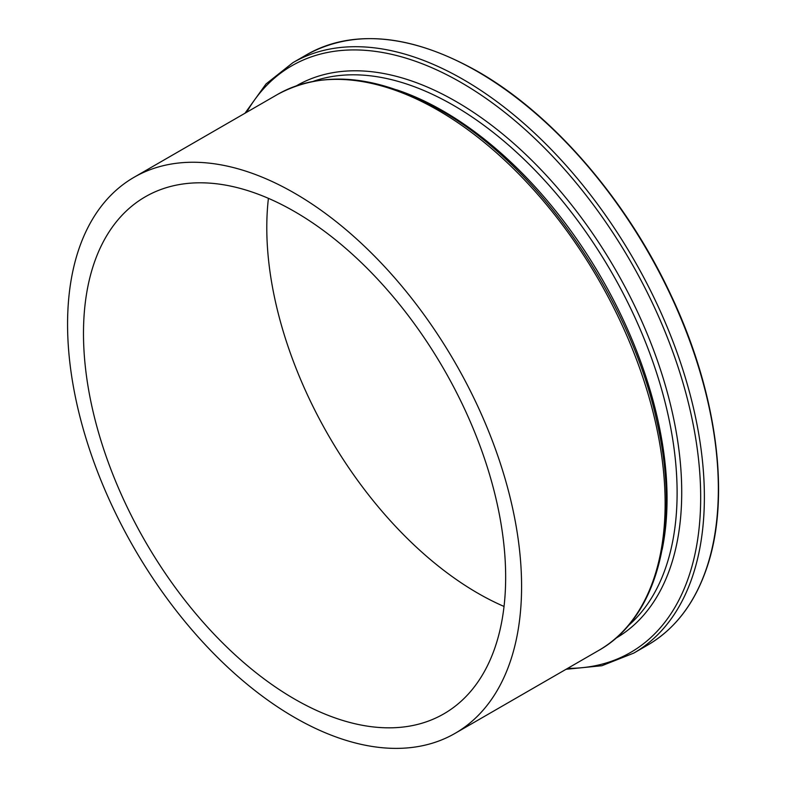 <?xml version="1.0" encoding="UTF-8"?>
<svg xmlns="http://www.w3.org/2000/svg" width="787" height="787" viewBox="0 0 787 787"><rect width="100%" height="100%" fill="white"/><g stroke="black" fill="none" stroke-linecap="round" stroke-linejoin="round"><path stroke-width="1.18" d="M294.574 193.189A321.037 185.358 60 0 1 504.31 476.096A321.037 185.358 60 0 1 455.093 733.346A321.037 185.358 60 0 1 294.574 717.449A321.037 185.358 60 0 1 84.848 434.542A321.037 185.358 60 0 1 134.056 177.291A321.037 185.358 60 0 1 294.574 193.189M504.034 606.452A298.529 172.353 60 0 1 477.876 593.231A298.529 172.353 60 0 1 268.416 198.344M294.574 699.063A298.529 172.353 60 0 1 99.556 435.998A298.529 172.353 60 0 1 145.31 196.789A298.529 172.353 60 0 1 294.574 211.565A298.529 172.353 60 0 1 489.593 474.64A298.529 172.353 60 0 1 443.838 713.848A298.529 172.353 60 0 1 294.574 699.063M628.115 625.842A316.384 182.663 -120 0 0 655.02 368.109A316.384 182.663 -120 0 0 453.391 105.301A316.384 182.663 -120 0 0 313.669 81.199M296.551 85.744A319.069 184.217 60 0 1 456.106 101.533A319.069 184.217 60 0 1 664.553 382.718A319.069 184.217 60 0 1 615.621 638.395M477.306 71.489A340.879 196.809 60 0 1 699.997 371.877A340.879 196.809 60 0 1 647.74 645.035C674.636 629.295 694.144 604.091 706.264 569.414C731.241 499.047 717.567 393.215 670.898 294.977C626.541 199.652 552.681 114.174 477.709 71.45C411.512 34.323 354.563 28.706 306.861 54.608A340.879 196.809 60 0 1 477.306 71.489M244.993 113.239L266.016 83.973L292.892 62.675A340.879 196.809 60 0 1 463.336 79.556A340.879 196.809 60 0 1 686.028 379.944A340.879 196.809 60 0 1 633.771 653.102L647.74 645.035M246.626 112.295A338.735 195.57 60 0 1 461.162 82.566A338.735 195.57 60 0 1 694.35 430.617A338.735 195.57 60 0 1 567.663 668.36M396.628 89.826A316.384 182.663 60 0 1 443.327 111.105A316.384 182.663 60 0 1 662.123 549.69M438.123 110.308A321.037 185.358 60 0 1 647.849 393.215A321.037 185.358 60 0 1 598.641 650.475C658.198 617.185 680.785 526.198 657.145 422.767C631.007 298.873 538.229 165.014 440.159 110.111C377.681 74.922 323.487 69.689 277.595 94.41A321.037 185.358 60 0 1 438.123 110.308M566.03 669.294L601.888 665.723L633.771 653.102M455.093 733.346L598.641 650.475M134.056 177.291L277.595 94.41M292.892 62.675L306.861 54.608"/></g></svg>
